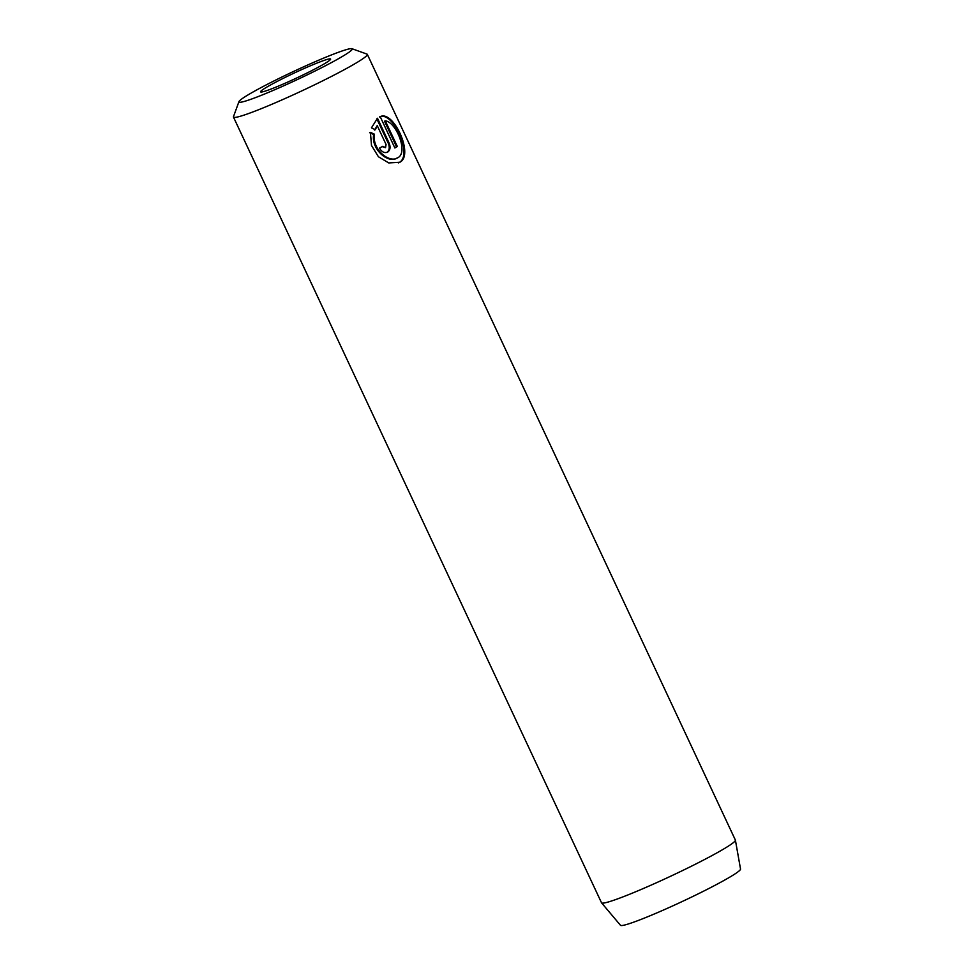 <?xml version="1.0" encoding="UTF-8"?>
<svg xmlns="http://www.w3.org/2000/svg" width="974" height="974" viewBox="0 0 974 974"><rect width="100%" height="100%" fill="white"/><g stroke="black" fill="none" stroke-linecap="round" stroke-linejoin="round"><path stroke-width="1.46" d="M382.088 146.575L385.412 147.683L382.892 146.258A73.914 5.284 154.9 0 1 379.47 148.109C381.771 152.017 384.511 153.344 387.664 152.102C390.282 150.142 390.732 147.05 389.016 142.825L377.498 118.244L371.447 127.85L375.343 129.737L377.218 125.597L386.069 144.493L385.558 147.61M376.816 118.816L388.212 143.141C389.929 147.366 389.478 150.459 386.861 152.419M369.621 132.683L373.651 134.522C371.021 149.521 388.419 163.924 396.954 158.068M397.757 157.751C389.21 163.595 371.825 149.217 374.454 134.205L370.424 132.367L371.496 145.467L378.399 156.729L388.736 162.938L399.864 162.232C414.279 155.183 393.484 109.806 380.201 116.661L394.872 147.987A73.914 5.284 -25.1 0 0 397.343 146.514L385.327 120.873C396.077 121.762 408.678 152.65 397.757 157.751L395.882 158.579M373.651 134.522L374.454 134.205M379.397 116.977C392.692 110.111 413.475 155.511 399.06 162.548L398.366 162.914M331.16 55.055A62.543 4.468 -25.1 0 0 272.123 81.877A62.543 4.468 -25.1 0 0 238.959 101.625A62.543 4.468 -25.1 0 0 260.009 95.854A62.543 4.468 -25.1 0 0 322.686 67.169A62.543 4.468 -25.1 0 0 351.943 48.7A62.543 4.468 -25.1 0 0 331.16 55.055M351.943 48.7L366.991 54.106A73.914 5.284 154.9 0 1 367.332 54.374A73.914 5.284 154.9 0 1 330.296 77.019A73.914 5.284 154.9 0 1 258.353 109.831A73.914 5.284 154.9 0 1 233.468 117.075A73.914 5.284 154.9 0 1 233.48 116.649L238.959 101.625M273.597 88.062A38.656 2.764 -25.1 0 0 311.23 70.895A38.656 2.764 -25.1 0 0 330.6 59.049A38.656 2.764 -25.1 0 0 317.573 62.835A38.656 2.764 -25.1 0 0 279.94 80.002A38.656 2.764 -25.1 0 0 260.569 91.848A38.656 2.764 -25.1 0 0 273.597 88.062M233.468 117.075L601.518 902.776A73.914 5.284 -25.1 0 0 601.567 902.861L620.487 925.3A66.293 4.736 -25.1 0 0 642.767 918.726A66.293 4.736 -25.1 0 0 706.771 889.566A66.293 4.736 -25.1 0 0 740.532 869.064L735.407 840.172A73.914 5.284 -25.1 0 0 735.382 840.075L367.332 54.374M601.567 902.861A73.914 5.284 -25.1 0 0 626.404 895.532A73.914 5.284 -25.1 0 0 697.774 863.013A73.914 5.284 -25.1 0 0 735.407 840.172M397.343 146.514L396.54 146.831L384.523 121.19L385.327 120.873M396.54 146.831A73.914 5.284 154.9 0 1 394.811 147.865M374.552 130.053L377.218 125.597M388.212 143.141L389.016 142.825"/></g></svg>
